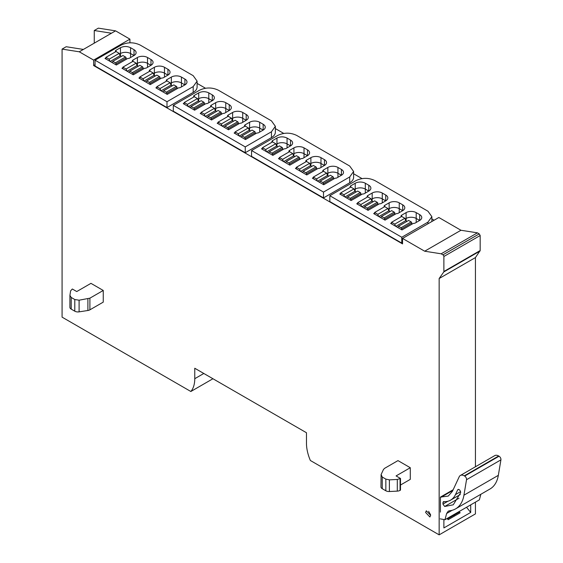 <?xml version="1.0" encoding="UTF-8"?>
<svg xmlns="http://www.w3.org/2000/svg" width="563" height="563" viewBox="0 0 563 563"><rect width="100%" height="100%" fill="white"/><g stroke="black" fill="none" stroke-linecap="round" stroke-linejoin="round"><path stroke-width="0.84" d="M466.544 507.263L470.71 512.443L443.883 527.925L443.883 519.558M470.71 504.863L470.71 512.443M94.26 43.147L94.26 30.522L98.363 28.15L115.563 30.852L129.919 39.143L129.919 42.809M197.106 83.394L205.495 88.243M275.363 128.575L283.752 133.424M353.613 173.756L362.009 178.598M431.87 218.937L434.101 220.224M94.26 30.522L111.46 33.217L79.277 51.803L93.634 60.093L93.634 65.554L402.552 243.906L402.552 238.445L438.837 217.494L460.956 230.26L477.431 232.85L479.226 233.891L480.176 235.531L443.883 256.482A1.337 0.774 -120 0 0 442.94 254.842L441.139 253.8L424.671 251.211L460.956 230.26M475.439 466.762L475.439 257.572L480.176 250.542L480.176 235.531M475.439 502.133L475.439 513.899L439.154 534.85L439.154 278.523L443.757 271.971A1.337 0.774 -120 0 0 443.883 271.493L443.883 256.482M443.883 519.966L444.439 519.649M459.134 511.549L460.133 512.794L448.148 519.719L447.142 518.467M475.439 257.572L439.154 278.523M93.634 60.093L129.919 39.143M93.634 65.554L95.048 64.738M391.588 222.821L390.638 223.37L401.996 229.929L413.355 223.37A2.231 1.288 0 0 0 415.248 223.004L419.667 220.45L416.198 218.451A7.143 4.124 0 0 0 406.099 218.451L405.149 219L406.099 218.451A7.143 4.124 180 0 1 416.198 218.451L419.667 220.45A7.143 4.124 0 0 0 421.757 217.536A7.143 4.124 0 0 0 419.667 214.623L416.198 212.617A7.143 4.124 0 0 0 406.099 212.617L401.679 215.172A2.231 1.288 0 0 0 401.025 216.079A2.231 1.288 0 0 0 401.278 216.678M374.62 213.032L373.677 213.574L385.036 220.133L396.394 213.574A2.231 1.288 0 0 0 398.287 213.208L402.707 210.661L399.237 208.655A7.143 4.124 0 0 0 389.139 208.655L388.189 209.204L389.139 208.655A7.143 4.124 180 0 1 399.237 208.655L402.707 210.661A7.143 4.124 0 0 0 404.797 207.747A7.143 4.124 0 0 0 402.707 204.833L399.237 202.828A7.143 4.124 0 0 0 389.139 202.828L384.719 205.375A2.231 1.288 0 0 0 384.065 206.29A2.231 1.288 0 0 0 384.318 206.881M357.66 203.236L356.717 203.785L368.075 210.344L379.434 203.785A2.231 1.288 0 0 0 381.327 203.419L385.746 200.871L382.277 198.866A7.143 4.124 0 0 0 372.178 198.866L371.228 199.415L372.178 198.866A7.143 4.124 180 0 1 382.277 198.866L385.746 200.871A7.143 4.124 0 0 0 387.837 197.951A7.143 4.124 0 0 0 385.746 195.037L382.277 193.032A7.143 4.124 0 0 0 372.178 193.032L367.759 195.586A2.231 1.288 0 0 0 367.104 196.494A2.231 1.288 0 0 0 367.358 197.092M354.268 189.618L355.218 189.069A7.143 4.124 180 0 1 365.317 189.069L368.786 191.075A7.143 4.124 0 0 0 370.876 188.162A7.143 4.124 0 0 0 368.786 185.248L365.317 183.242L365.317 189.069A7.143 4.124 180 0 0 355.218 189.069L354.268 189.618M313.331 177.641L312.381 178.189L323.739 184.748L335.105 178.189A2.231 1.288 0 0 0 336.998 177.824L341.41 175.276L337.941 173.27A7.143 4.124 0 0 0 327.842 173.27L326.892 173.819L327.842 173.27A7.143 4.124 180 0 1 337.941 173.27L341.41 175.276A7.143 4.124 0 0 0 343.507 172.355A7.143 4.124 0 0 0 341.41 169.442L337.941 167.436A7.143 4.124 0 0 0 327.842 167.436L323.429 169.991A2.231 1.288 0 0 0 322.775 170.899A2.231 1.288 0 0 0 323.028 171.497M296.37 167.851L295.42 168.393L306.779 174.952L318.144 168.393A2.231 1.288 0 0 0 320.037 168.034L324.45 165.48L320.98 163.474A7.143 4.124 0 0 0 310.882 163.474L309.931 164.023L310.882 163.474A7.143 4.124 180 0 1 320.98 163.474L324.45 165.48A7.143 4.124 0 0 0 326.54 162.566A7.143 4.124 0 0 0 324.45 159.653L320.98 157.647A7.143 4.124 0 0 0 310.882 157.647L306.469 160.195A2.231 1.288 0 0 0 305.815 161.109A2.231 1.288 0 0 0 306.068 161.701M279.41 158.055L278.46 158.604L289.818 165.163L301.184 158.604A2.231 1.288 0 0 0 303.077 158.238L307.489 155.691L304.02 153.685A7.143 4.124 0 0 0 293.921 153.685L292.971 154.234L293.921 153.685A7.143 4.124 180 0 1 304.02 153.685L307.489 155.691A7.143 4.124 0 0 0 309.58 152.777A7.143 4.124 0 0 0 307.489 149.857L304.02 147.858A7.143 4.124 0 0 0 293.921 147.858L289.509 150.405A2.231 1.288 0 0 0 288.854 151.313A2.231 1.288 0 0 0 289.108 151.911M276.011 144.445L276.961 143.896A7.143 4.124 180 0 1 287.06 143.896L290.529 145.894A7.143 4.124 0 0 0 292.619 142.981A7.143 4.124 0 0 0 290.529 140.067L287.06 138.062L287.06 143.896A7.143 4.124 180 0 0 276.961 143.896L276.011 144.445M235.074 132.46L234.131 133.009L245.489 139.568L256.848 133.009A2.231 1.288 0 0 0 258.741 132.643L263.16 130.095L259.684 128.09A7.143 4.124 0 0 0 249.592 128.09L248.642 128.638L249.592 128.09A7.143 4.124 180 0 1 259.684 128.09L263.16 130.095A7.143 4.124 0 0 0 265.25 127.175A7.143 4.124 0 0 0 263.16 124.261L259.684 122.255A7.143 4.124 0 0 0 249.592 122.255L245.172 124.81A2.231 1.288 0 0 0 244.518 125.718A2.231 1.288 0 0 0 244.771 126.316M218.113 122.671L217.17 123.213L228.529 129.772L239.887 123.213A2.231 1.288 0 0 0 241.78 122.854L246.2 120.299L242.723 118.293A7.143 4.124 0 0 0 232.632 118.293L231.682 118.842L232.632 118.293A7.143 4.124 180 0 1 242.723 118.293L246.2 120.299A7.143 4.124 0 0 0 248.29 117.386A7.143 4.124 0 0 0 246.2 114.472L242.723 112.466A7.143 4.124 0 0 0 232.632 112.466L228.212 115.014A2.231 1.288 0 0 0 227.558 115.929A2.231 1.288 0 0 0 227.811 116.527M201.153 112.874L200.21 113.423L211.568 119.982L222.927 113.423A2.231 1.288 0 0 0 224.82 113.057L229.24 110.51L225.763 108.504A7.143 4.124 0 0 0 215.671 108.504L214.714 109.053L215.671 108.504A7.143 4.124 180 0 1 225.763 108.504L229.24 110.51A7.143 4.124 0 0 0 231.33 107.596A7.143 4.124 0 0 0 229.24 104.676L225.763 102.677A7.143 4.124 0 0 0 215.671 102.677L211.252 105.225A2.231 1.288 0 0 0 210.597 106.14A2.231 1.288 0 0 0 210.851 106.731M197.754 99.264L198.711 98.715A7.143 4.124 180 0 1 208.803 98.715L212.279 100.714A7.143 4.124 0 0 0 214.369 97.8A7.143 4.124 0 0 0 212.279 94.887L208.803 92.881L208.803 98.715A7.143 4.124 180 0 0 198.711 98.715L197.754 99.264M156.817 87.279L155.874 87.828L167.232 94.387L178.591 87.828A2.231 1.288 0 0 0 180.484 87.462L184.903 84.914L181.434 82.909A7.143 4.124 0 0 0 171.335 82.909L170.385 83.458L171.335 82.909A7.143 4.124 180 0 1 181.434 82.909L184.903 84.914A7.143 4.124 0 0 0 186.993 82.001A7.143 4.124 0 0 0 184.903 79.08L181.434 77.082A7.143 4.124 0 0 0 171.335 77.082L166.915 79.629A2.231 1.288 0 0 0 166.261 80.537A2.231 1.288 0 0 0 166.514 81.135M139.856 77.49L138.913 78.032L150.272 84.591L161.63 78.032A2.231 1.288 0 0 0 163.523 77.673L167.943 75.118L164.473 73.12A7.143 4.124 0 0 0 154.375 73.12L153.425 73.669L154.375 73.12A7.143 4.124 180 0 1 164.473 73.12L167.943 75.118A7.143 4.124 0 0 0 170.033 72.205A7.143 4.124 0 0 0 167.943 69.291L164.473 67.286A7.143 4.124 0 0 0 154.375 67.286L149.955 69.84A2.231 1.288 0 0 0 149.301 70.748A2.231 1.288 0 0 0 149.554 71.346M122.896 67.694L121.953 68.243L133.311 74.802L144.67 68.243A2.231 1.288 0 0 0 146.563 67.877L150.983 65.329L147.513 63.323A7.143 4.124 0 0 0 137.414 63.323L136.464 63.872L137.414 63.323A7.143 4.124 180 0 1 147.513 63.323L150.983 65.329A7.143 4.124 0 0 0 153.073 62.416A7.143 4.124 0 0 0 150.983 59.502L147.513 57.496A7.143 4.124 0 0 0 137.414 57.496L132.995 60.044A2.231 1.288 0 0 0 132.34 60.959A2.231 1.288 0 0 0 132.594 61.55M119.504 54.083L120.454 53.534A7.143 4.124 180 0 1 130.553 53.534L134.022 55.533A7.143 4.124 0 0 0 136.112 52.619A7.143 4.124 0 0 0 134.022 49.706L130.553 47.7L130.553 53.534A7.143 4.124 180 0 0 120.454 53.534L119.504 54.083M402.552 238.445L424.671 251.211M441.139 253.8L477.431 232.85M203.82 373.473L194.763 378.702L194.763 368.251L306.469 432.736L306.469 443.194A33.47 19.325 60 0 0 310.375 460.506L439.154 534.85M454.686 515.947L453.708 515.377M194.763 378.702A33.47 19.325 60 0 1 190.85 391.496L212.941 378.744M79.277 51.803L62.078 49.101L62.078 317.145L190.85 391.496M62.078 49.101L66.181 46.729L83.373 49.431M115.563 30.852L111.46 33.217M425.586 512.443L426.325 510.81L430.632 515.356L429.893 516.989L425.586 512.443M410.279 467.719L396.078 475.918L400.497 478.466L397.302 479.458L389.385 479.859L385.845 479.113L382.263 477.044L381.109 474.56L383.466 469.479L384.62 468.325L397.971 460.611L410.279 467.719L410.279 479.373L400.497 485.025M90.953 283.351L103.254 290.459L103.254 302.12L89.904 309.826L89.904 298.165L79.102 300.199L74.795 299.53L71.212 297.461L69.918 295.413L70.614 290.846L72.331 289.002L76.751 291.55L90.953 283.351M382.263 477.044L382.263 488.705A4.462 2.576 0 0 1 380.954 486.882L381.109 474.56M382.263 488.705L385.845 490.774A4.462 2.576 0 0 0 389.385 491.52L397.302 491.119A4.462 2.576 0 0 0 400.068 490.373L400.497 490.127L400.497 478.466M69.918 307.074A4.462 2.576 0 0 0 69.903 307.299L69.918 295.413M103.254 290.459L89.904 298.165M69.903 307.299A4.462 2.576 0 0 0 71.212 309.122L74.795 311.191A4.462 2.576 0 0 0 79.102 311.853L87.898 310.494A4.462 2.576 0 0 0 89.904 309.826M126.133 59.361L126.133 58.088A0.894 0.514 -120 0 0 125.5 56.997L122.938 55.519L112.846 61.346L112.023 62.514M116.034 64.829L116.034 63.915A0.894 0.514 -120 0 0 115.401 62.824L112.846 61.346M121.362 56.427L120.137 55.716L119.229 53.372L116.034 51.529L116.034 50.255A2.231 1.288 0 0 0 115.38 51.163A2.231 1.288 0 0 0 115.633 51.761M109.947 61.311L109.131 59.199L105.935 57.356L105.935 58.995M105.935 57.356L116.034 51.529M109.131 59.199L119.229 53.372M110.2 61.458L120.137 55.716M143.093 69.15L143.093 67.877A0.894 0.514 -120 0 0 142.46 66.786L139.898 65.308L129.807 71.135L128.983 72.303M132.995 74.619L132.995 73.711A0.894 0.514 -120 0 0 132.361 72.613L129.807 71.135M138.322 66.216L137.098 65.512L136.19 63.162L132.995 61.318L122.896 67.152L122.896 68.792M126.907 71.107L126.091 68.996L122.896 67.152M126.091 68.996L136.19 63.162M127.161 71.248L137.098 65.512M160.054 78.947L160.054 77.673A0.894 0.514 -120 0 0 159.42 76.575L156.866 75.097L146.767 80.931L145.944 82.092M149.955 84.415L149.955 83.5A0.894 0.514 -120 0 0 149.322 82.409L146.767 80.931M155.282 76.012L154.058 75.301L153.15 72.958L149.955 71.114L139.856 76.941L139.856 78.581M143.868 80.896L143.051 78.785L139.856 76.941M143.051 78.785L153.15 72.958M144.121 81.044L154.058 75.301M177.014 88.736L177.014 87.462A0.894 0.514 -120 0 0 176.381 86.371L173.826 84.893L163.727 90.72L162.904 91.889M166.915 94.204L166.915 93.289A0.894 0.514 -120 0 0 166.289 92.198L163.727 90.72M172.243 85.801L171.018 85.097L170.11 82.747L166.915 80.903L156.817 86.737L156.817 88.377M160.828 90.692L160.012 88.574L156.817 86.737M160.012 88.574L170.11 82.747M161.081 90.833L171.018 85.097M204.39 104.542L204.39 103.268A0.894 0.514 -120 0 0 203.757 102.17L201.195 100.693L191.096 106.527L190.28 107.695M194.291 110.01L194.291 109.095A0.894 0.514 -120 0 0 193.658 108.005L191.096 106.527M199.619 101.607L198.394 100.897L197.479 98.553L194.291 96.709L194.291 95.436A2.231 1.288 0 0 0 193.637 96.343A2.231 1.288 0 0 0 193.89 96.942M188.204 106.491L187.38 104.38L184.192 102.536L184.192 104.176M184.192 102.536L194.291 96.709M187.38 104.38L197.479 98.553M188.45 106.639L198.394 100.897M221.35 114.331L221.35 113.057A0.894 0.514 -120 0 0 220.717 111.967L218.155 110.489L208.057 116.316L207.24 117.484M211.252 119.799L211.252 118.892A0.894 0.514 -120 0 0 210.618 117.794L208.057 116.316M216.579 111.397L215.355 110.693L214.44 108.342L211.252 106.498L201.153 112.333L201.153 113.972M205.164 116.288L204.348 114.169L201.153 112.333M204.348 114.169L214.44 108.342M205.411 116.428L215.355 110.693M238.311 124.127L238.311 122.854A0.894 0.514 -120 0 0 237.677 121.756L235.116 120.278L225.017 126.112L224.201 127.273M228.212 129.589L228.212 128.681A0.894 0.514 -120 0 0 227.579 127.59L225.017 126.112M233.539 121.193L232.315 120.482L231.4 118.131L228.212 116.295L218.113 122.122L218.113 123.761M222.125 126.077L221.308 123.966L218.113 122.122M221.308 123.966L231.4 118.131M222.371 126.225L232.315 120.482M255.271 133.917L255.271 132.643A0.894 0.514 -120 0 0 254.638 131.552L252.076 130.074L241.977 135.901L241.161 137.069M245.172 139.385L245.172 138.47A0.894 0.514 -120 0 0 244.539 137.379L241.977 135.901M250.5 130.982L249.275 130.271L248.36 127.928L245.172 126.084L235.074 131.911L235.074 133.551M239.085 135.873L238.269 133.755L235.074 131.911M238.269 133.755L248.36 127.928M239.331 136.014L249.275 130.271M282.64 149.723L282.64 148.449A0.894 0.514 -120 0 0 282.014 147.351L279.452 145.873L269.353 151.707L268.537 152.869M272.548 155.191L272.548 154.276A0.894 0.514 -120 0 0 271.915 153.185L269.353 151.707M277.876 146.788L276.644 146.077L275.736 143.734L272.548 141.89L272.548 140.616A2.231 1.288 0 0 0 271.894 141.524A2.231 1.288 0 0 0 272.147 142.122M266.461 151.672L265.637 149.561L262.449 147.717L262.449 149.357M262.449 147.717L272.548 141.89M265.637 149.561L275.736 143.734M266.707 151.82L276.644 146.077M299.6 159.512L299.6 158.238A0.894 0.514 -120 0 0 298.974 157.147L296.412 155.669L286.314 161.497L285.497 162.665M289.509 164.98L289.509 164.065A0.894 0.514 -120 0 0 288.875 162.974L286.314 161.497M294.836 156.577L293.604 155.874L292.697 153.523L289.509 151.679L279.41 157.513L279.41 159.153M283.421 161.468L282.598 159.35L279.41 157.513M282.598 159.35L292.697 153.523M283.668 161.609L293.604 155.874M316.561 169.308L316.561 168.034A0.894 0.514 -120 0 0 315.934 166.937L313.373 165.459L303.274 171.293L302.458 172.454M306.469 174.769L306.469 173.861A0.894 0.514 -120 0 0 305.836 172.771L303.274 171.293M311.796 166.374L310.565 165.663L309.657 163.312L306.469 161.475L296.37 167.302L296.37 168.942M300.382 171.258L299.558 169.146L296.37 167.302M299.558 169.146L309.657 163.312M300.628 171.398L310.565 165.663M333.521 179.097L333.521 177.824A0.894 0.514 -120 0 0 332.895 176.733L330.333 175.255L320.234 181.082L319.418 182.25M323.429 184.565L323.429 183.651A0.894 0.514 -120 0 0 322.796 182.56L320.234 181.082M328.757 176.163L327.525 175.452L326.617 173.108L323.429 171.265L313.331 177.092L313.331 178.731M317.342 181.047L316.519 178.935L313.331 177.092M316.519 178.935L326.617 173.108M317.588 181.195L327.525 175.452M360.897 194.904L360.897 193.63A0.894 0.514 -120 0 0 360.264 192.532L357.709 191.054L347.61 196.888L346.787 198.049M350.798 200.365L350.798 199.457A0.894 0.514 -120 0 0 350.172 198.366L347.61 196.888M356.126 191.969L354.901 191.258L353.993 188.908L350.798 187.071L350.798 185.79A2.231 1.288 0 0 0 350.144 186.705A2.231 1.288 0 0 0 350.397 187.303M344.711 196.853L343.894 194.742L340.699 192.898L340.699 194.538M340.699 192.898L350.798 187.071M343.894 194.742L353.993 188.908M344.964 197.001L354.901 191.258M377.857 204.693L377.857 203.419A0.894 0.514 -120 0 0 377.224 202.328L374.669 200.85L364.571 206.677L363.747 207.846M367.759 210.161L367.759 209.246A0.894 0.514 -120 0 0 367.132 208.155L364.571 206.677M373.086 201.758L371.861 201.047L370.954 198.704L367.759 196.86L357.66 202.687L357.66 204.327M361.671 206.649L360.855 204.531L357.66 202.687M360.855 204.531L370.954 198.704M361.925 206.79L371.861 201.047M394.818 214.489L394.818 213.208A0.894 0.514 -120 0 0 394.184 212.117L391.63 210.639L381.531 216.466L380.708 217.635M384.719 219.95L384.719 219.042A0.894 0.514 -120 0 0 384.093 217.944L381.531 216.466M390.046 211.554L388.822 210.844L387.914 208.493L384.719 206.649L374.62 212.483L374.62 214.123M378.632 216.438L377.815 214.327L374.62 212.483M377.815 214.327L387.914 208.493M378.885 216.579L388.822 210.844M411.778 224.278L411.778 223.004A0.894 0.514 -120 0 0 411.145 221.913L408.59 220.429L398.491 226.263L397.668 227.431M401.679 229.746L401.679 228.831A0.894 0.514 -120 0 0 401.053 227.741L398.491 226.263M407.007 221.343L405.782 220.633L404.874 218.289L401.679 216.445L391.588 222.272L391.588 223.912M395.592 226.227L394.776 224.116L391.588 222.272M394.776 224.116L404.874 218.289M395.845 226.375L405.782 220.633M480.851 494.279L479.352 499.874L444.96 519.726L440.217 518.868M440.414 512.126L440.414 497.101L448.239 496.08L452.406 491.351L459.197 476.798A7.812 4.511 60 0 1 460.372 475.461A7.812 4.511 60 0 1 464.278 475.848L464.665 476.073A2.674 1.548 60 0 1 466.53 479.711L463.933 495.194A42.394 24.476 60 0 1 455.608 508.853A42.394 24.476 60 0 1 449.541 510.761L448.268 511.155L446.635 513.484L444.96 519.726M453.152 489.747L440.414 497.101M460.372 475.461L494.771 455.608A7.812 4.511 60 0 1 498.677 455.995L499.057 456.213A2.674 1.548 60 0 1 500.922 459.858L498.332 475.341A42.394 24.476 60 0 1 490.007 488.994L455.608 508.853M443.686 501.619L442.94 502.52L442.94 504.131L444.686 506.482L453.271 504.793L460.675 492.618C460.189 489.986 459.183 489.071 457.67 489.859L455.46 494.603A32.33 18.663 60 0 1 450.576 500.141A32.33 18.663 60 0 1 443.686 501.619L443.306 501.703M458.008 489.479L458.507 489.381M430.582 514.751L428.612 511.331M350.798 185.79L355.218 183.242A7.143 4.124 180 0 1 365.317 183.242M374.937 180.603L427.95 211.209L431.87 216.671L427.95 222.139L401.764 237.255L329.819 195.72L356.006 180.603C362.319 177.605 368.631 177.605 374.937 180.603M340.699 193.447L339.756 193.989L351.115 200.548L362.473 193.989A2.231 1.288 0 0 0 364.367 193.63L368.786 191.075L365.317 189.069L365.317 193.081M329.819 195.72L329.819 201.554L401.764 243.089L402.552 242.632M401.764 243.089L401.764 237.255M272.548 140.616L276.961 138.062C280.332 136.464 283.696 136.464 287.06 138.062M296.687 135.423L349.693 166.029L353.613 171.49L349.693 176.958L323.507 192.082L251.562 150.539L277.749 135.423C284.062 132.425 290.374 132.425 296.687 135.423M262.449 148.266L261.499 148.808L272.858 155.367L284.224 148.808A2.231 1.288 0 0 0 286.117 148.449L290.529 145.894L287.06 143.896L287.06 147.9M251.562 150.539L251.562 156.373L323.507 197.909L349.693 182.785A13.385 7.727 0 0 0 353.613 177.324L353.613 171.49M323.507 197.909L323.507 192.082M194.291 95.436L198.711 92.881C202.075 91.283 205.439 91.283 208.803 92.881M218.43 90.242L271.443 120.848L275.363 126.309L271.443 131.777L245.25 146.901L173.305 105.358L199.499 90.242C205.812 87.244 212.117 87.244 218.43 90.242M184.192 103.085L183.249 103.634L194.608 110.186L205.967 103.634A2.231 1.288 0 0 0 207.86 103.268L212.279 100.714L208.803 98.715L208.803 102.719M173.305 105.358L173.305 111.192L245.25 152.728L271.443 137.604A13.385 7.727 0 0 0 275.363 132.143L275.363 126.309M245.25 152.728L245.25 146.901M116.034 50.255L120.454 47.7C123.818 46.103 127.182 46.103 130.553 47.7M140.173 45.061L193.186 75.667L197.106 81.135L193.186 86.596L166.993 101.72L95.048 60.185L121.242 45.061C127.555 42.063 133.867 42.063 140.173 45.061M105.935 57.905L104.992 58.453L116.351 65.012L127.71 58.453A2.231 1.288 0 0 0 129.603 58.088L134.022 55.533L130.553 53.534L130.553 57.539M95.048 60.185L95.048 66.012L166.993 107.547L193.186 92.431A13.385 7.727 0 0 0 197.106 86.962L197.106 81.135M166.993 107.547L166.993 101.72M442.94 254.842L479.226 233.891M443.883 271.493L480.176 250.542M480.049 251.021L443.757 271.971M406.099 220.816L406.099 212.617M416.198 222.455L416.198 212.617M389.139 211.026L389.139 202.828M399.237 212.666L399.237 202.828M372.178 201.23L372.178 193.032M382.277 202.87L382.277 193.032M355.218 191.441L355.218 183.242M327.842 175.635L327.842 167.436M337.941 177.275L337.941 167.436M310.882 165.846L310.882 157.647M320.98 167.485L320.98 157.647M293.921 156.05L293.921 147.858M304.02 157.689L304.02 147.858M276.961 146.26L276.961 138.062M249.592 130.454L249.592 122.255M259.684 132.094L259.684 122.255M232.632 120.665L232.632 112.466M242.723 122.305L242.723 112.466M215.671 110.876L215.671 102.677M225.763 112.516L225.763 102.677M198.711 101.08L198.711 92.881M171.335 85.273L171.335 77.082M181.434 86.913L181.434 77.082M154.375 75.484L154.375 67.286M164.473 77.124L164.473 67.286M137.414 65.695L137.414 57.496M147.513 67.335L147.513 57.496M120.454 55.899L120.454 47.7M385.845 490.774L385.845 479.113M389.385 479.859L389.385 491.52M397.302 491.119L397.302 479.458M400.068 478.712L400.068 490.373M71.212 297.461L71.212 309.122M74.795 311.191L74.795 299.53M79.102 300.199L79.102 311.853M87.898 310.494L87.898 298.833M116.034 63.915L126.133 58.088M125.5 56.997L115.401 62.824M132.995 73.711L143.093 67.877M142.46 66.786L132.361 72.613M149.955 83.5L160.054 77.673M159.42 76.575L149.322 82.409M166.915 93.289L177.014 87.462M176.381 86.371L166.289 92.198M194.291 109.095L204.39 103.268M203.757 102.17L193.658 108.005M211.252 118.892L221.35 113.057M220.717 111.967L210.618 117.794M228.212 128.681L238.311 122.854M237.677 121.756L227.579 127.59M245.172 138.47L255.271 132.643M254.638 131.552L244.539 137.379M272.548 154.276L282.64 148.449M282.014 147.351L271.915 153.185M289.509 164.065L299.6 158.238M298.974 157.147L288.875 162.974M306.469 173.861L316.561 168.034M315.934 166.937L305.836 172.771M323.429 183.651L333.521 177.824M332.895 176.733L322.796 182.56M350.798 199.457L360.897 193.63M360.264 192.532L350.172 198.366M367.759 209.246L377.857 203.419M377.224 202.328L367.132 208.155M384.719 219.042L394.818 213.208M394.184 212.117L384.093 217.944M401.679 228.831L411.778 223.004M411.145 221.913L401.053 227.741M447.522 518.945L459.514 512.027L447.529 518.952M452.835 490.436L441.103 497.213M466.53 479.711L500.922 459.858M464.665 476.073L499.057 456.213M498.332 475.341L463.933 495.194M446.635 513.484L452.188 510.275M464.278 475.848L498.677 455.995M460.604 491.633L455.46 494.603M442.94 502.52L444.446 501.654M447.979 501.218L442.94 504.131M444.686 506.482L459.021 498.206M368.786 191.075L368.786 185.248M427.95 223.778L427.95 222.139M419.667 220.45L419.667 214.623M401.679 215.172L401.679 216.445M402.707 210.661L402.707 204.833M384.719 205.375L384.719 206.649M385.746 200.871L385.746 195.037M367.759 195.586L367.759 196.86M290.529 145.894L290.529 140.067M349.693 182.785L349.693 176.958M341.41 175.276L341.41 169.442M323.429 169.991L323.429 171.265M324.45 165.48L324.45 159.653M306.469 160.195L306.469 161.475M307.489 155.691L307.489 149.857M289.509 150.405L289.509 151.679M212.279 100.714L212.279 94.887M271.443 137.604L271.443 131.777M263.16 130.095L263.16 124.261M245.172 124.81L245.172 126.084M246.2 120.299L246.2 114.472M228.212 115.014L228.212 116.295M229.24 110.51L229.24 104.676M211.252 105.225L211.252 106.498M134.022 55.533L134.022 49.706M193.186 92.431L193.186 86.596M184.903 84.914L184.903 79.08M166.915 79.629L166.915 80.903M167.943 75.118L167.943 69.291M149.955 69.84L149.955 71.114M150.983 65.329L150.983 59.502M132.995 60.044L132.995 61.318M450.576 500.141L460.281 494.532M431.87 216.671L431.87 221.512"/></g></svg>
